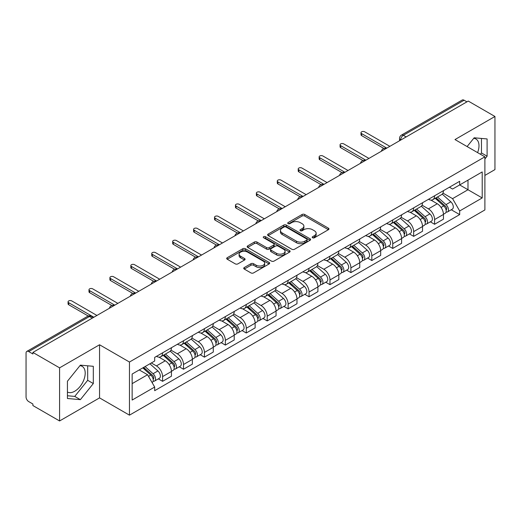 <?xml version="1.0" encoding="UTF-8"?>
<svg xmlns="http://www.w3.org/2000/svg" width="521" height="521" viewBox="0 0 521 521"><rect width="100%" height="100%" fill="white"/><g stroke="black" fill="none" stroke-linecap="round" stroke-linejoin="round"><path stroke-width="0.78" d="M312.58 237.771A1.302 0.755 0 0 0 314.423 237.771L328.412 229.696A1.863 1.075 0 0 0 328.953 228.934A1.863 1.075 0 0 0 328.412 228.178L304.713 214.496A1.863 1.075 0 0 0 302.076 214.496L288.093 222.571A1.302 0.755 0 0 0 287.709 223.105A1.302 0.755 0 0 0 288.093 223.633A1.302 0.755 0 0 0 289.936 223.633L291.747 222.591A5.959 3.439 0 0 1 300.168 222.591L302.147 223.73A5.959 3.439 0 0 1 303.893 226.16A5.959 3.439 0 0 1 302.147 228.595L300.337 229.637A1.302 0.755 0 0 0 299.953 230.171A1.302 0.755 0 0 0 300.337 230.705A1.302 0.755 0 0 0 302.18 230.705L303.99 229.657A5.959 3.439 0 0 1 312.411 229.657L314.391 230.796A5.959 3.439 0 0 1 316.136 233.232A5.959 3.439 0 0 1 314.391 235.661L312.58 236.71A1.302 0.755 0 0 0 312.196 237.237A1.302 0.755 0 0 0 312.58 237.771L312.58 236.71M473.739 138.312A14.796 8.544 -60 0 1 475.927 138.983A14.796 8.544 -60 0 1 477.588 152.614M79.954 365.664A14.796 8.544 -60 0 1 82.136 366.335A14.796 8.544 -60 0 1 84.402 378.194A14.796 8.544 -60 0 1 74.737 391.232A14.796 8.544 -60 0 1 67.43 392.013M244.284 267.547A1.863 1.075 0 0 0 243.737 268.308A1.863 1.075 0 0 0 244.284 269.07L250.933 272.906A1.863 1.075 0 0 0 253.564 272.906L269.103 263.939A1.863 1.075 0 0 0 269.644 263.177A1.863 1.075 0 0 0 269.103 262.421L245.404 248.738A1.863 1.075 0 0 0 242.766 248.738L227.234 257.706A1.863 1.075 0 0 0 226.687 258.468A1.863 1.075 0 0 0 227.234 259.224L235.264 263.86A1.863 1.075 0 0 0 237.895 263.86L244.544 260.025A1.863 1.075 0 0 0 245.091 259.263A1.863 1.075 0 0 0 244.544 258.501L240.565 256.202A4.982 2.879 0 0 1 239.106 254.17A4.982 2.879 0 0 1 242.18 251.513A4.982 2.879 0 0 1 247.605 252.138L263.209 261.145A4.982 2.879 0 0 1 264.668 263.177A4.982 2.879 0 0 1 261.594 265.834A4.982 2.879 0 0 1 256.163 265.209L253.564 263.711A1.863 1.075 0 0 0 250.933 263.711L244.284 267.547L244.284 269.07M129.462 362.036L99.55 344.765L59.583 367.846L32.888 352.43L468.262 101.074L494.95 116.483L454.983 139.563L484.888 156.828L129.462 362.036L129.462 415.159L484.888 209.95L484.888 156.828M291.877 249.266A1.863 1.075 0 0 0 294.508 249.266L310.041 240.298A1.863 1.075 0 0 0 310.588 239.543A1.863 1.075 0 0 0 310.041 238.781L286.348 225.098A1.863 1.075 0 0 0 283.711 225.098L268.178 234.066A1.863 1.075 0 0 0 267.631 234.828A1.863 1.075 0 0 0 268.178 235.59L291.877 249.266M264.16 238.051A1.302 0.755 0 0 1 265.482 238.24L265.482 236.69L289.572 250.601A1.863 1.075 0 0 1 290.119 251.356A1.863 1.075 0 0 1 289.572 252.118L274.039 261.086A1.863 1.075 0 0 1 271.402 261.086L247.709 247.403L247.709 245.886A1.863 1.075 0 0 0 247.162 246.648A1.863 1.075 0 0 0 247.709 247.403M247.709 245.886L254.352 242.05A1.863 1.075 0 0 1 256.99 242.05L266.596 247.599A1.863 1.075 0 0 0 269.233 247.599L273.642 245.052A1.863 1.075 0 0 0 274.189 244.29A1.863 1.075 0 0 0 273.642 243.528L263.639 237.752A1.302 0.755 0 0 1 263.255 237.224A1.302 0.755 0 0 1 264.062 236.527A1.302 0.755 0 0 1 265.482 236.69M59.583 367.846L59.583 420.961L32.888 405.553L32.888 404.003L28.733 401.606A3.797 2.188 -120 0 1 26.05 396.956L26.05 353.127A3.797 2.188 -120 0 1 26.838 351.395L87.593 316.312A3.797 2.188 60 0 1 89.488 316.501L28.733 351.584A3.797 2.188 -120 0 0 26.838 351.395M484.888 175.414L494.95 169.605L494.95 116.483M59.583 420.961L99.55 397.888L129.462 415.159M32.888 352.43L32.888 353.98L28.733 351.584M406.159 136.925L403.345 135.304A3.797 2.188 60 0 0 401.444 135.115L462.205 100.039A3.797 2.188 60 0 1 464.1 100.221L403.345 135.304A3.797 2.188 120 0 0 400.662 139.947L400.662 140.103M466.92 101.849L464.1 100.221M434.592 195.779A8.727 5.041 60 0 1 432.788 199.699L441.639 194.587A8.727 5.041 -120 0 0 443.443 190.666M422.03 205.176L428.425 208.869A8.727 5.041 60 0 1 434.592 219.556L443.449 214.444A8.727 5.041 -120 0 0 437.275 203.757L430.939 200.097M443.449 214.444L443.449 219.165L434.592 224.277L430.353 221.829M432.788 199.699A8.727 5.041 60 0 1 428.49 199.302M434.592 219.556L434.592 224.277M413.667 207.859A8.727 5.041 60 0 1 411.864 211.773L420.714 206.668A8.727 5.041 -120 0 0 422.524 202.747M409.428 233.903L413.667 236.358L422.524 231.246L422.524 226.524A8.727 5.041 -120 0 0 416.351 215.837L410.014 212.177M411.864 211.773A8.727 5.041 60 0 1 407.565 211.383M401.105 217.257L407.5 220.95A8.727 5.041 60 0 1 413.667 231.63L413.667 236.358M392.749 219.94A8.727 5.041 60 0 1 390.939 223.854L399.789 218.748A8.727 5.041 -120 0 0 401.6 214.828M388.503 245.984L392.749 248.439L401.6 243.327L401.6 238.605A8.727 5.041 -120 0 0 395.432 227.918L389.096 224.258M390.939 223.854A8.727 5.041 60 0 1 386.647 223.463M380.187 229.338L386.575 233.024A8.727 5.041 60 0 1 392.749 243.711L392.749 248.439M371.825 232.021A8.727 5.041 60 0 1 370.014 235.935L378.871 230.829A8.727 5.041 -120 0 0 380.675 226.909M367.579 258.064L371.825 260.52L380.675 255.407L380.675 250.679A8.727 5.041 -120 0 0 374.508 239.999L368.171 236.339M370.014 235.935A8.727 5.041 60 0 1 365.722 235.544M359.262 241.418L365.651 245.104A8.727 5.041 60 0 1 371.825 255.791L371.825 260.52M350.9 244.102A8.727 5.041 60 0 1 349.096 248.016L357.947 242.903A8.727 5.041 -120 0 0 359.75 238.989M346.654 270.145L350.9 272.594L359.75 267.488L359.75 262.76A8.727 5.041 -120 0 0 353.583 252.073L347.247 248.419M349.096 248.016A8.727 5.041 60 0 1 344.798 247.625M338.337 253.493L344.733 257.185A8.727 5.041 60 0 1 350.9 267.872L350.9 272.594M329.975 256.182A8.727 5.041 60 0 1 328.171 260.096L337.022 254.984A8.727 5.041 -120 0 0 338.826 251.07M325.729 282.226L329.975 284.674L338.826 279.569L338.826 274.841A8.727 5.041 -120 0 0 332.659 264.154L326.322 260.5M328.171 260.096A8.727 5.041 60 0 1 323.873 259.705M317.413 265.573L323.808 269.266A8.727 5.041 60 0 1 329.975 279.953L329.975 284.674M309.051 268.263A8.727 5.041 60 0 1 307.247 272.177L316.097 267.065A8.727 5.041 -120 0 0 317.908 263.151M304.811 294.306L309.051 296.755L317.908 291.649L317.908 286.921A8.727 5.041 -120 0 0 311.734 276.234L305.397 272.581M307.247 272.177A8.727 5.041 60 0 1 302.948 271.786M296.488 277.654L302.883 281.347A8.727 5.041 60 0 1 309.051 292.034L309.051 296.755M288.133 280.337A8.727 5.041 60 0 1 286.322 284.258L295.173 279.145A8.727 5.041 -120 0 0 296.983 275.231M283.886 306.387L288.133 308.836L296.983 303.723L296.983 299.002A8.727 5.041 -120 0 0 290.809 288.315L284.479 284.655M286.322 284.258A8.727 5.041 60 0 1 282.03 283.86M275.563 289.735L281.959 293.427A8.727 5.041 60 0 1 288.133 304.114L288.133 308.836M267.208 292.418A8.727 5.041 60 0 1 265.397 296.338L274.254 291.226A8.727 5.041 -120 0 0 276.058 287.312M262.962 318.468L267.208 320.916L276.058 315.804L276.058 311.083A8.727 5.041 -120 0 0 269.891 300.396L263.554 296.736M265.397 296.338A8.727 5.041 60 0 1 261.106 295.941M254.645 301.815L261.034 305.508A8.727 5.041 60 0 1 267.208 316.195L267.208 320.916M246.283 304.498A8.727 5.041 60 0 1 244.473 308.419L253.33 303.307A8.727 5.041 -120 0 0 255.134 299.393M242.037 330.548L246.283 332.997L255.134 327.885L255.134 323.163A8.727 5.041 -120 0 0 248.966 312.476L242.63 308.816M244.473 308.419A8.727 5.041 60 0 1 240.181 308.022M233.721 313.896L240.116 317.589A8.727 5.041 60 0 1 246.283 328.276L246.283 332.997M225.359 316.579A8.727 5.041 60 0 1 223.555 320.5L232.405 315.387A8.727 5.041 -120 0 0 234.209 311.467M221.112 342.629L225.359 345.078L234.209 339.966L234.209 335.244A8.727 5.041 -120 0 0 228.042 324.557L221.705 320.897M223.555 320.5A8.727 5.041 60 0 1 219.256 320.102M212.796 325.977L219.191 329.669A8.727 5.041 60 0 1 225.359 340.356L225.359 345.078M204.434 328.66A8.727 5.041 60 0 1 202.63 332.574L211.48 327.468A8.727 5.041 -120 0 0 213.291 323.548M200.194 354.71L204.434 357.159L213.291 352.046L213.291 347.325A8.727 5.041 -120 0 0 207.117 336.638L200.78 332.978M202.63 332.574A8.727 5.041 60 0 1 198.332 332.183M191.871 338.057L198.267 341.75A8.727 5.041 60 0 1 204.434 352.43L204.434 357.159M183.509 340.741A8.727 5.041 60 0 1 181.705 344.655L190.556 339.549A8.727 5.041 -120 0 0 192.366 335.628M179.27 366.784L183.509 369.239L192.366 364.127L192.366 359.405A8.727 5.041 -120 0 0 186.192 348.718L179.856 345.058M181.705 344.655A8.727 5.041 60 0 1 177.407 344.264M170.947 350.138L177.342 353.824A8.727 5.041 60 0 1 183.509 364.511L183.509 369.239M162.591 352.821A8.727 5.041 60 0 1 160.781 356.735L169.631 351.629A8.727 5.041 -120 0 0 171.442 347.709M158.345 378.865L162.591 381.32L171.442 376.208L171.442 371.48A8.727 5.041 -120 0 0 165.274 360.799L158.938 357.139M160.781 356.735A8.727 5.041 60 0 1 156.489 356.344M151.324 362.968L156.417 365.905A8.727 5.041 60 0 1 162.591 376.592L162.591 381.32M449.415 187.221L452.567 189.045L482.205 171.93L467.988 180.136L467.988 189.742L452.567 198.644L442.954 193.096M132.145 383.638L147.567 374.736L154.678 387.044L132.145 400.056L132.145 374.039L154.678 361.027L154.678 357.386L459.678 181.301L459.678 184.935L482.205 197.947L459.678 210.959L452.567 198.644M482.205 171.93L482.205 197.947M154.678 387.044L154.678 390.685L459.678 214.6L459.678 210.959M484.888 158.957L487.102 156.202L487.102 138.944L474.162 137.791L467.109 146.564M99.55 344.765L99.55 397.888M67.43 398.5L80.371 399.659L93.311 383.56L93.311 366.302L80.371 365.143L67.43 381.242L67.43 398.5M147.567 374.736L139.25 369.936M451.271 209.748L459.678 214.6M480.427 154.249L481.469 152.953L481.469 138.443M481.469 152.953L487.102 156.202M67.43 395.752L74.737 396.409L87.678 380.304L87.678 365.794M74.737 396.409L80.371 399.659M87.678 380.304L93.311 383.56M313.101 237.954L314.391 237.211A5.959 3.439 0 0 0 316.136 234.782L316.136 233.232M303.893 226.16L303.893 227.71A5.959 3.439 0 0 1 302.147 230.145L300.858 230.888M328.386 229.709L304.713 216.046A1.863 1.075 0 0 0 302.076 216.046L288.614 223.822M310.041 238.781L310.041 240.298L286.348 226.648A1.863 1.075 0 0 0 283.711 226.648L268.204 235.603M306.752 240.07A1.302 0.755 0 0 0 307.136 239.543A1.302 0.755 0 0 0 306.752 239.009L285.951 227A1.302 0.755 0 0 0 284.108 227L282.2 228.1A5.959 3.439 0 0 0 280.454 230.529A5.959 3.439 0 0 0 282.2 232.965L296.416 241.171A5.959 3.439 0 0 0 304.844 241.171L306.752 240.07L306.752 241.62A1.302 0.755 0 0 0 307.136 241.086L307.136 239.543M280.454 230.529L280.454 232.079A5.959 3.439 0 0 0 282.2 234.515L282.2 232.965M306.752 241.62L304.844 242.721A5.959 3.439 0 0 1 296.416 242.721L282.2 234.515M247.729 247.423L254.352 243.594L254.352 242.05M274.189 244.29L274.189 245.84A1.863 1.075 0 0 1 273.642 246.596L269.233 249.142A1.863 1.075 0 0 1 266.596 249.142L256.99 243.594A1.863 1.075 0 0 0 254.352 243.594M265.482 238.24L289.546 252.131M276.573 253.356A4.982 2.879 0 0 0 281.998 253.974A4.982 2.879 0 0 0 285.072 251.324A4.982 2.879 0 0 0 283.613 249.285L278.116 246.114A1.863 1.075 0 0 0 275.485 246.114L271.076 248.66A1.863 1.075 0 0 0 270.529 249.422A1.863 1.075 0 0 0 271.076 250.178L276.573 253.356L276.573 254.906A4.982 2.879 0 0 0 281.998 255.524A4.982 2.879 0 0 0 285.072 252.867L285.072 251.324M270.529 249.422L270.529 250.972A1.863 1.075 0 0 0 271.076 251.728L271.076 250.178M276.573 254.906L271.076 251.728M264.668 263.177L264.668 264.727A4.982 2.879 0 0 1 261.594 267.384A4.982 2.879 0 0 1 256.163 266.759L253.564 265.261A1.863 1.075 0 0 0 250.933 265.261L244.31 269.083M239.106 254.17L239.106 255.72A4.982 2.879 0 0 0 240.565 257.752L240.565 256.202M244.525 260.038L240.565 257.752M269.077 263.952L245.404 250.288A1.863 1.075 0 0 0 242.766 250.288L227.26 259.243M435.198 198.306L443.723 205.912A4.741 2.735 60 0 1 445.214 213.245L443.443 214.268M435.426 198.508L439.437 200.819M436.057 197.804L445.546 206.27A2.279 1.316 60 0 1 446.263 209.794A2.279 1.316 60 0 1 446.054 209.872M437.477 196.99L446.002 204.597A4.741 2.735 60 0 1 447.493 211.93A4.741 2.735 60 0 1 446.061 212.08M442.231 194.131L450.834 201.809A4.741 2.735 60 0 1 452.319 209.142L447.493 211.93M383.86 148.446L361.633 135.61A2.182 1.257 180 0 1 360.994 134.724L360.994 132.705A2.182 1.257 -0 0 0 361.633 133.597L386.777 148.12M389.864 146.336L364.713 131.82A2.182 1.257 -0 0 0 362.336 131.546A2.182 1.257 -0 0 0 360.994 132.705M414.273 210.386L422.805 217.993A4.741 2.735 60 0 1 424.289 225.326L422.518 226.348M414.501 210.588L418.513 212.9M415.133 209.885L424.622 218.351A2.279 1.316 60 0 1 425.338 221.874A2.279 1.316 60 0 1 425.129 221.953M416.553 209.064L425.084 216.677A4.741 2.735 60 0 1 426.569 224.01A4.741 2.735 60 0 1 425.136 224.16M421.307 206.212L429.91 213.89A4.741 2.735 60 0 1 431.401 221.223L426.569 224.01M393.355 222.467L401.88 230.074A4.741 2.735 60 0 1 403.365 237.407L401.6 238.429M393.576 222.662L397.588 224.981M394.215 221.966L403.697 230.432A2.279 1.316 60 0 1 404.413 233.955A2.279 1.316 60 0 1 404.205 234.033M395.634 221.145L404.159 228.758A4.741 2.735 60 0 1 405.644 236.091A4.741 2.735 60 0 1 404.218 236.241M400.388 218.292L408.985 225.971A4.741 2.735 60 0 1 410.476 233.297L405.644 236.091M362.935 160.527L340.708 147.69A2.182 1.257 180 0 1 340.07 146.798L340.07 144.786A2.182 1.257 -0 0 0 340.708 145.678L365.853 160.194M368.94 158.417L343.788 143.9A2.182 1.257 -0 0 0 341.411 143.627A2.182 1.257 -0 0 0 340.07 144.786M342.01 172.607L319.783 159.771A2.182 1.257 180 0 1 319.145 158.879L319.145 156.867A2.182 1.257 -0 0 0 319.783 157.759L344.935 172.275M348.015 170.497L322.87 155.974A2.182 1.257 -0 0 0 320.493 155.707A2.182 1.257 -0 0 0 319.145 156.867M372.43 234.541L380.955 242.154A4.741 2.735 60 0 1 382.44 249.487L380.675 250.503M372.652 234.743L376.67 237.062M373.29 234.046L382.779 242.512A2.279 1.316 60 0 1 383.489 246.036A2.279 1.316 60 0 1 383.28 246.114M374.71 233.226L383.235 240.839A4.741 2.735 60 0 1 384.726 248.165A4.741 2.735 60 0 1 383.293 248.322M379.464 230.373L388.06 238.045A4.741 2.735 60 0 1 389.552 245.378L384.726 248.165M351.506 246.622L360.031 254.235A4.741 2.735 60 0 1 361.522 261.562L359.75 262.584M351.734 246.824L355.745 249.142M352.365 246.127L361.854 254.593A2.279 1.316 60 0 1 362.564 258.11A2.279 1.316 60 0 1 362.362 258.195M353.785 245.306L362.31 252.913A4.741 2.735 60 0 1 363.801 260.246A4.741 2.735 60 0 1 362.369 260.402M358.539 242.454L367.142 250.126A4.741 2.735 60 0 1 368.627 257.459L363.801 260.246M330.581 258.703L339.106 266.309A4.741 2.735 60 0 1 340.597 273.642L338.826 274.665M330.809 258.904L334.821 261.223M331.441 258.208L340.929 266.674A2.279 1.316 60 0 1 341.646 270.191A2.279 1.316 60 0 1 341.437 270.275M332.86 257.387L341.385 264.994A4.741 2.735 60 0 1 342.877 272.327A4.741 2.735 60 0 1 341.444 272.483M337.615 254.535L346.218 262.206A4.741 2.735 60 0 1 347.702 269.539L342.877 272.327M321.086 184.681L298.859 171.852A2.182 1.257 180 0 1 298.22 170.96L298.22 168.947A2.182 1.257 -0 0 0 298.859 169.839L324.01 184.356M327.09 182.578L301.946 168.055A2.182 1.257 -0 0 0 299.568 167.782A2.182 1.257 -0 0 0 298.22 168.947M300.161 196.762L277.934 183.933A2.182 1.257 180 0 1 277.296 183.04L277.296 181.028A2.182 1.257 -0 0 0 277.934 181.92L303.085 196.437M306.172 194.659L281.021 180.136A2.182 1.257 -0 0 0 278.644 179.862A2.182 1.257 -0 0 0 277.296 181.028M279.243 208.843L257.016 196.013A2.182 1.257 180 0 1 256.371 195.121L256.371 193.109A2.182 1.257 -0 0 0 257.016 194.001L282.161 208.517M285.248 206.739L260.096 192.216A2.182 1.257 -0 0 0 257.719 191.943A2.182 1.257 -0 0 0 256.371 193.109M309.656 270.783L318.181 278.39A4.741 2.735 60 0 1 319.673 285.723L317.901 286.745M309.884 270.985L313.896 273.304M310.516 270.288L320.005 278.755A2.279 1.316 60 0 1 320.721 282.271A2.279 1.316 60 0 1 320.513 282.356M311.936 269.468L320.467 277.074A4.741 2.735 60 0 1 321.952 284.407A4.741 2.735 60 0 1 320.519 284.564M316.69 266.615L325.293 274.287A4.741 2.735 60 0 1 326.784 281.62L321.952 284.407M258.318 220.924L236.091 208.094A2.182 1.257 180 0 1 235.453 207.202L235.453 205.189A2.182 1.257 -0 0 0 236.091 206.082L261.236 220.598M264.323 218.82L239.172 204.297A2.182 1.257 -0 0 0 236.794 204.024A2.182 1.257 -0 0 0 235.453 205.189M288.732 282.864L297.263 290.471A4.741 2.735 60 0 1 298.748 297.804L296.983 298.826M288.96 283.066L292.971 285.384M289.598 282.369L299.08 290.835A2.279 1.316 60 0 1 299.796 294.352A2.279 1.316 60 0 1 299.588 294.437M291.018 281.548L299.542 289.155A4.741 2.735 60 0 1 301.027 296.488A4.741 2.735 60 0 1 299.595 296.638M295.772 278.696L304.368 286.368A4.741 2.735 60 0 1 305.86 293.701L301.027 296.488M237.394 233.004L215.166 220.175A2.182 1.257 180 0 1 214.528 219.282L214.528 217.27A2.182 1.257 -0 0 0 215.166 218.156L240.311 232.679M243.398 230.894L218.253 216.378A2.182 1.257 -0 0 0 215.876 216.104A2.182 1.257 -0 0 0 214.528 217.27M267.814 294.945L276.338 302.551A4.741 2.735 60 0 1 277.823 309.884L276.058 310.907M268.035 295.147L272.053 297.465M268.673 294.45L278.155 302.916A2.279 1.316 60 0 1 278.872 306.433A2.279 1.316 60 0 1 278.663 306.517M270.093 293.629L278.618 301.236A4.741 2.735 60 0 1 280.109 308.569A4.741 2.735 60 0 1 278.676 308.719M274.847 290.777L283.444 298.448A4.741 2.735 60 0 1 284.935 305.781L280.109 308.569M216.469 245.085L194.242 232.255A2.182 1.257 180 0 1 193.604 231.363L193.604 229.351A2.182 1.257 -0 0 0 194.242 230.236L219.393 244.759M222.474 242.975L197.329 228.459A2.182 1.257 -0 0 0 194.952 228.185A2.182 1.257 -0 0 0 193.604 229.351M246.889 307.025L255.414 314.632A4.741 2.735 60 0 1 256.905 321.965L255.134 322.987M247.117 307.227L251.129 309.546M247.749 306.53L257.237 314.99A2.279 1.316 60 0 1 257.947 318.513A2.279 1.316 60 0 1 257.745 318.598M249.168 305.71L257.693 313.316A4.741 2.735 60 0 1 259.184 320.649A4.741 2.735 60 0 1 257.752 320.799M253.922 302.851L262.525 310.529A4.741 2.735 60 0 1 264.01 317.862L259.184 320.649M195.544 257.166L173.317 244.329A2.182 1.257 180 0 1 172.679 243.444L172.679 241.431A2.182 1.257 -0 0 0 173.317 242.317L198.468 256.84M201.549 255.056L176.404 240.539A2.182 1.257 -0 0 0 174.027 240.266A2.182 1.257 -0 0 0 172.679 241.431M225.964 319.106L234.489 326.713A4.741 2.735 60 0 1 235.98 334.046L234.209 335.068M226.192 319.308L230.204 321.62M226.824 318.605L236.313 327.071A2.279 1.316 60 0 1 237.029 330.594A2.279 1.316 60 0 1 236.821 330.672M228.244 317.79L236.768 325.397A4.741 2.735 60 0 1 238.26 332.73A4.741 2.735 60 0 1 236.827 332.88M232.998 314.931L241.601 322.61A4.741 2.735 60 0 1 243.086 329.943L238.26 332.73M174.62 269.246L152.393 256.41A2.182 1.257 180 0 1 151.754 255.524L151.754 253.506A2.182 1.257 -0 0 0 152.393 254.398L177.544 268.921M180.631 267.136L155.479 252.62A2.182 1.257 -0 0 0 153.102 252.346A2.182 1.257 -0 0 0 151.754 253.506M205.04 331.187L213.564 338.793A4.741 2.735 60 0 1 215.056 346.126L213.284 347.149M205.267 331.389L209.279 333.7M205.899 330.685L215.388 339.151A2.279 1.316 60 0 1 216.104 342.675A2.279 1.316 60 0 1 215.896 342.753M207.319 329.871L215.85 337.478A4.741 2.735 60 0 1 217.335 344.811A4.741 2.735 60 0 1 215.902 344.961M212.073 327.012L220.676 334.69A4.741 2.735 60 0 1 222.161 342.023L217.335 344.811M153.702 281.327L131.474 268.491A2.182 1.257 180 0 1 130.836 267.599L130.836 265.586A2.182 1.257 -0 0 0 131.474 266.478L156.619 280.995M159.706 279.217L134.555 264.701A2.182 1.257 -0 0 0 132.178 264.427A2.182 1.257 -0 0 0 130.836 265.586M184.115 343.267L192.646 350.874A4.741 2.735 60 0 1 194.131 358.207L192.36 359.23M184.343 343.463L188.355 345.781M184.975 342.766L194.463 351.232A2.279 1.316 60 0 1 195.18 354.755A2.279 1.316 60 0 1 194.971 354.834M186.401 341.945L194.926 349.558A4.741 2.735 60 0 1 196.41 356.892A4.741 2.735 60 0 1 194.978 357.041M191.148 339.093L199.751 346.771A4.741 2.735 60 0 1 201.243 354.104L196.41 356.892M132.777 293.408L110.55 280.572A2.182 1.257 180 0 1 109.911 279.679L109.911 277.667A2.182 1.257 -0 0 0 110.55 278.559L135.694 293.076M138.781 291.298L113.637 276.775A2.182 1.257 -0 0 0 111.253 276.508A2.182 1.257 -0 0 0 109.911 277.667M163.197 355.342L171.722 362.955A4.741 2.735 60 0 1 173.206 370.288L171.442 371.304M163.418 355.543L167.43 357.862M164.056 354.847L173.539 363.313A2.279 1.316 60 0 1 174.255 366.836A2.279 1.316 60 0 1 174.047 366.914M165.476 354.026L174.001 361.639A4.741 2.735 60 0 1 175.486 368.966A4.741 2.735 60 0 1 174.06 369.122M170.23 351.174L178.827 358.845A4.741 2.735 60 0 1 180.318 366.178L175.486 368.966M111.852 305.482L89.625 292.652A2.182 1.257 180 0 1 88.987 291.76L88.987 289.748A2.182 1.257 -0 0 0 89.625 290.64L114.776 305.156M117.857 303.378L92.712 288.855A2.182 1.257 -0 0 0 90.335 288.582A2.182 1.257 -0 0 0 88.987 289.748M142.793 367.891L150.797 375.035A4.741 2.735 60 0 1 152.288 382.362L152.047 382.499M142.871 367.846L146.512 369.943M143.653 367.396L152.62 375.394A2.279 1.316 60 0 1 153.33 378.91A2.279 1.316 60 0 1 153.122 378.995M145.072 366.576L153.076 373.713A4.741 2.735 60 0 1 154.568 381.046A4.741 2.735 60 0 1 153.135 381.203M149.898 363.788L157.902 370.926A4.741 2.735 60 0 1 159.393 378.259L154.568 381.046M88.244 316.019L68.7 304.733A2.182 1.257 180 0 1 68.062 303.841L68.062 301.828A2.182 1.257 -0 0 0 68.7 302.721L93.852 317.237M96.932 315.459L71.787 300.936A2.182 1.257 -0 0 0 69.41 300.663A2.182 1.257 -0 0 0 68.062 301.828M400.792 140.025L400.662 139.947A3.797 2.188 0 0 1 399.548 138.397L399.548 140.742M183.509 364.511L192.366 359.405M204.434 352.43L213.291 347.325M225.359 340.356L234.209 335.244M246.283 328.276L255.134 323.163M267.208 316.195L276.058 311.083M288.133 304.114L296.983 299.002M309.051 292.034L317.908 286.921M329.975 279.953L338.826 274.841M350.9 267.872L359.75 262.76M371.825 255.791L380.675 250.679M392.749 243.711L401.6 238.605M413.667 231.63L422.524 226.524M162.591 376.592L171.442 371.48M156.417 365.905L165.274 360.799M177.342 353.824L186.192 348.718M198.267 341.75L207.117 336.638M219.191 329.669L228.042 324.557M240.116 317.589L248.966 312.476M261.034 305.508L269.891 300.396M281.959 293.427L290.809 288.315M302.883 281.347L311.734 276.234M323.808 269.266L332.659 264.154M344.733 257.185L353.583 252.073M365.651 245.104L374.508 239.999M386.575 233.024L395.432 227.918M407.5 220.95L416.351 215.837M428.425 208.869L437.275 203.757M385.937 148.602A3.797 2.188 120 0 0 384.264 149.566M365.019 160.683A3.797 2.188 120 0 0 363.339 161.647M344.094 172.764A3.797 2.188 120 0 0 342.414 173.727M323.17 184.844A3.797 2.188 120 0 0 321.496 185.808M302.245 196.925A3.797 2.188 120 0 0 300.571 197.889M281.32 208.999A3.797 2.188 120 0 0 279.647 209.97M260.396 221.08A3.797 2.188 120 0 0 258.722 222.05M239.478 233.161A3.797 2.188 120 0 0 237.797 234.131M218.553 245.241A3.797 2.188 120 0 0 216.879 246.212M197.628 257.322A3.797 2.188 120 0 0 195.955 258.292M176.704 269.403A3.797 2.188 120 0 0 175.03 270.366M155.779 281.483A3.797 2.188 120 0 0 154.105 282.447M134.861 293.564A3.797 2.188 120 0 0 133.181 294.528M113.936 305.645A3.797 2.188 120 0 0 112.262 306.608M92.308 318.129L89.488 316.501A3.797 2.188 120 0 1 91.39 316.312A3.797 3.797 0 0 0 87.593 316.312M314.391 237.211L314.391 235.661M300.337 230.705L300.337 229.637M302.147 230.145L302.147 228.595M288.093 223.633L288.093 222.571M302.076 216.046L302.076 214.496M304.713 216.046L304.713 214.496M328.412 229.696L328.412 228.178M268.178 235.59L268.178 234.066M283.711 226.648L283.711 225.098M286.348 226.648L286.348 225.098M296.416 242.721L296.416 241.171M304.844 242.721L304.844 241.171M256.99 243.594L256.99 242.05M266.596 249.142L266.596 247.599M269.233 249.142L269.233 247.599M273.642 246.596L273.642 245.052M289.572 252.118L289.572 250.601M250.933 265.261L250.933 263.711M253.564 265.261L253.564 263.711M256.163 266.759L256.163 265.209M244.544 260.025L244.544 258.501M227.234 259.224L227.234 257.706M242.766 250.288L242.766 248.738M245.404 250.288L245.404 248.738M269.103 263.939L269.103 262.421M443.723 205.912L441.066 207.449M446.731 208.752L445.878 209.247M450.834 201.809L446.002 204.597M361.633 133.597L361.633 135.61M422.805 217.993L420.141 219.53M425.807 220.832L424.954 221.321M429.91 213.89L425.084 216.677M401.88 230.074L399.223 231.604M404.882 232.913L404.029 233.401M408.985 225.971L404.159 228.758M340.708 145.678L340.708 147.69M319.783 157.759L319.783 159.771M380.955 242.154L378.298 243.685M383.964 244.994L383.104 245.482M388.06 238.045L383.235 240.839M360.031 254.235L357.373 255.765M363.039 257.068L362.186 257.563M367.142 250.126L362.31 252.913M339.106 266.309L336.449 267.846M342.115 269.149L341.262 269.644M346.218 262.206L341.385 264.994M298.859 169.839L298.859 171.852M277.934 181.92L277.934 183.933M257.016 194.001L257.016 196.013M318.181 278.39L315.524 279.927M321.19 281.229L320.337 281.724M325.293 274.287L320.467 277.074M236.091 206.082L236.091 208.094M297.263 290.471L294.599 292.007M300.265 293.31L299.412 293.805M304.368 286.368L299.542 289.155M215.166 218.156L215.166 220.175M276.338 302.551L273.681 304.088M279.347 305.391L278.488 305.886M283.444 298.448L278.618 301.236M194.242 230.236L194.242 232.255M255.414 314.632L252.757 316.169M258.423 317.471L257.569 317.966M262.525 310.529L257.693 313.316M173.317 242.317L173.317 244.329M234.489 326.713L231.832 328.25M237.498 329.552L236.645 330.047M241.601 322.61L236.768 325.397M152.393 254.398L152.393 256.41M213.564 338.793L210.907 340.33M216.573 341.633L215.72 342.128M220.676 334.69L215.85 337.478M131.474 266.478L131.474 268.491M192.646 350.874L189.983 352.404M195.649 353.713L194.795 354.202M199.751 346.771L194.926 349.558M110.55 278.559L110.55 280.572M171.722 362.955L169.065 364.485M174.73 365.794L173.871 366.283M178.827 358.845L174.001 361.639M89.625 290.64L89.625 292.652M150.797 375.035L148.505 376.357M153.806 377.868L152.946 378.363M157.902 370.926L153.076 373.713M68.7 302.721L68.7 304.733M386.263 148.413A3.797 3.797 0 0 0 381.392 151.227M365.338 160.494A3.797 3.797 0 0 0 360.473 163.307M344.414 172.575A3.797 3.797 0 0 0 339.549 175.388M323.489 184.655A3.797 3.797 0 0 0 318.624 187.469M302.571 196.736A3.797 3.797 0 0 0 297.699 199.55M281.646 208.817A3.797 3.797 0 0 0 276.775 211.624M260.721 220.897A3.797 3.797 0 0 0 255.85 223.704M239.797 232.978A3.797 3.797 0 0 0 234.932 235.785M218.872 245.059A3.797 3.797 0 0 0 214.007 247.866M197.947 257.14A3.797 3.797 0 0 0 193.083 259.946M177.029 269.214A3.797 3.797 0 0 0 172.158 272.027M156.105 281.294A3.797 3.797 0 0 0 151.233 284.108M135.18 293.375A3.797 3.797 0 0 0 130.315 296.189M114.255 305.456A3.797 3.797 0 0 0 109.39 308.269M93.422 317.484L91.39 316.312M401.444 135.115A3.797 3.797 0 0 0 399.548 138.397"/></g></svg>
